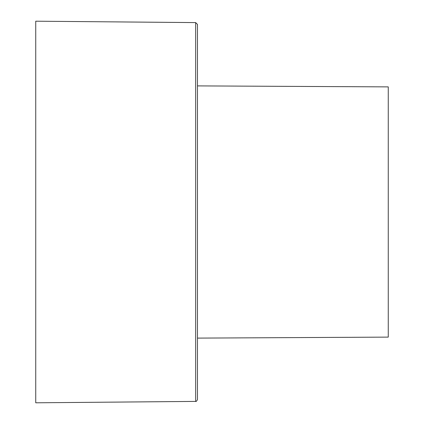<?xml version="1.0" encoding="UTF-8"?>
<svg xmlns="http://www.w3.org/2000/svg" width="424" height="424" viewBox="0 0 424 424"><rect width="100%" height="100%" fill="white"/><g stroke="black" fill="none" stroke-linecap="round" stroke-linejoin="round"><path stroke-width="0.64" d="M195.66 401.406C196.026 401.798 196.63 401.194 197.462 399.588L197.462 24.412L195.66 22.594L35.738 21.2L35.738 402.8L195.66 401.406L195.66 22.594M197.462 85.892L388.262 86.888L388.262 337.112L197.462 338.108"/></g></svg>
